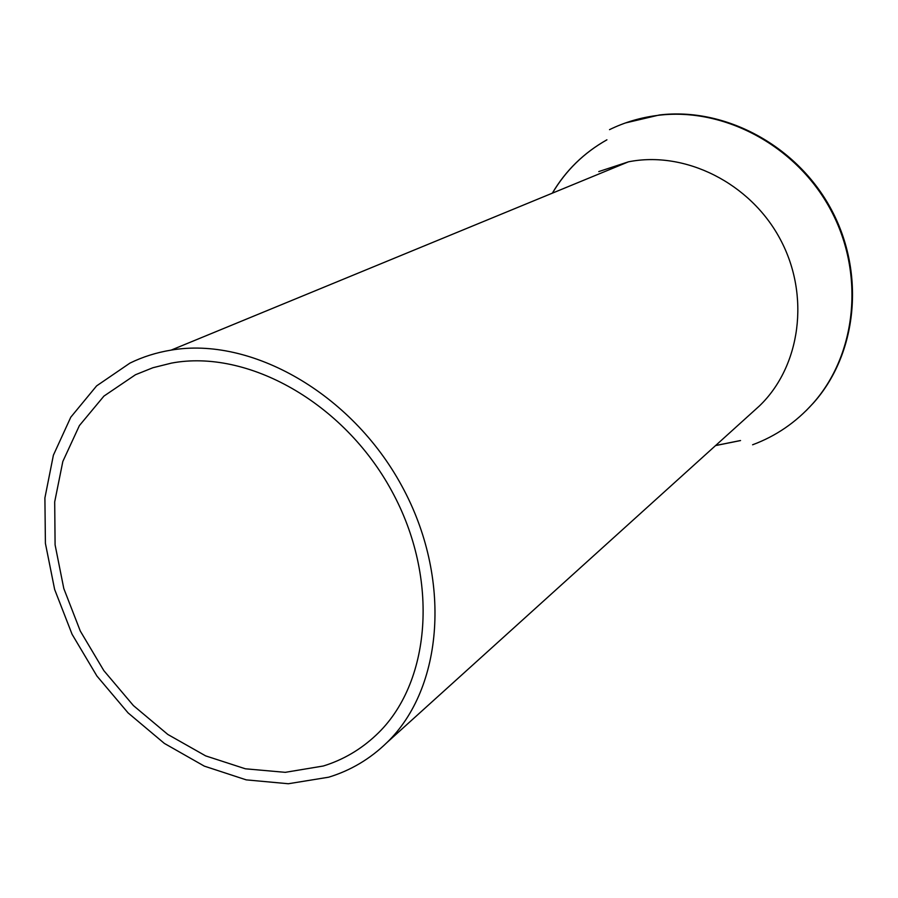 <?xml version="1.0" encoding="UTF-8"?>
<svg xmlns="http://www.w3.org/2000/svg" width="898" height="898" viewBox="0 0 898 898"><rect width="100%" height="100%" fill="white"/><g stroke="black" fill="none" stroke-linecap="round" stroke-linejoin="round"><path stroke-width="1.35" d="M328.69 777.197C350.691 770.473 370.088 758.956 386.881 742.624C443.331 688.283 452.435 578.312 401.709 485.762C351.376 393.032 250.856 336.436 171.159 350.108C156.477 352.51 142.726 356.843 129.929 363.118L96.602 385.893L70.785 417.2L53.386 455.207L44.9 497.941L45.405 543.357L54.643 589.458L72.087 634.291L96.905 676.014L128.088 712.911L164.368 743.421L204.306 766.129L246.243 779.868L288.359 783.741L328.69 777.197M752.928 411.812L759.45 405.918C800.511 366.53 810.501 295.644 780.272 239.295C750.29 182.833 684.994 150.538 628.465 161.82L598.764 171.585M323.325 766.005C343.103 759.865 360.648 749.594 375.981 735.204C430.816 684.276 440.121 579.154 391.663 490.824C343.608 402.293 247.174 348.761 171.428 363.118L152.885 367.742L135.497 374.724L103.932 396.097L79.406 425.573L62.838 461.449L54.699 501.859L55.092 544.861L63.803 588.549L80.304 631.058L103.831 670.615L133.409 705.581L167.814 734.452L205.676 755.892L245.39 768.8L285.227 772.336L323.325 766.005M609.518 129.649C624.828 122.162 641.172 117.369 658.548 115.281C724.349 107.232 796.818 145.959 830.942 210.278C865.234 274.519 856.389 354.845 812.858 403.539C795.92 422.419 775.838 436.159 752.603 444.779M806.202 410.599L813.442 402.966C856.928 354.306 865.773 274.07 831.526 209.896C797.435 145.644 725.034 106.974 659.289 115L625.356 122.981M606.913 139.807C583.88 152.772 565.684 170.553 552.326 193.171M715.56 445.588L740.547 440.559M606.902 139.83C583.925 152.783 565.762 170.553 552.427 193.126M715.639 445.509L740.48 440.525M628.465 161.82L171.159 350.108M759.45 405.918L386.881 742.624M659.289 115L658.548 115.281M813.442 402.966L812.858 403.539"/></g></svg>
